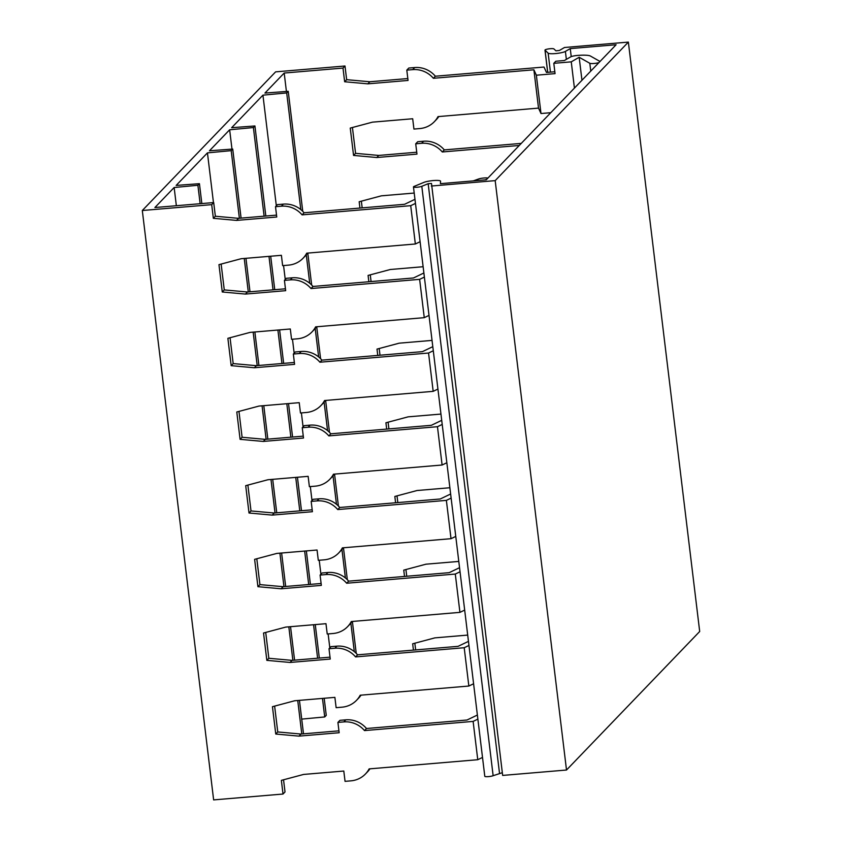 <?xml version="1.0" encoding="UTF-8"?>
<svg xmlns="http://www.w3.org/2000/svg" width="842" height="842" viewBox="0 0 842 842"><rect width="100%" height="100%" fill="white"/><g stroke="black" fill="none" stroke-linecap="round" stroke-linejoin="round"><path stroke-width="1.26" d="M283.543 779.787L285.017 791.954L283.017 794.038L213.636 799.9L142.309 210.511L275.608 71.865L344.988 66.002L342.999 68.076L284.196 73.044L264.935 93.073L288.227 91.325L302.752 211.331M322.475 698.407L324.717 716.952L301.72 719.11M324.717 716.952L326.254 715.353L324.181 698.271M142.309 210.511L211.7 204.648L213.7 202.564L154.896 207.532L174.147 187.503L197.902 185.272L199.438 183.682L176.146 185.429L207.448 152.876L231.203 150.644L232.729 149.055L209.447 150.792L229.645 129.784L253.4 127.552L254.926 125.963L231.645 127.71L262.936 95.157L286.69 92.925L288.227 91.325M405.928 569.539L406.739 576.254M397.014 495.864L397.824 502.579M388.099 422.189L388.909 428.904M379.184 348.514L379.995 355.229M370.269 274.85L371.08 281.554M361.355 201.175L362.165 207.879M438.819 116.543A24.102 23.239 43.9 0 1 436.335 119.617L434.346 121.701A24.102 23.239 -136.1 0 1 419.821 128.563L413.938 129.068L412.685 118.754L372.459 122.153L350.251 128.079L353.566 155.423L376.742 157.517L416.969 154.118L415.716 143.803L417.716 141.719L423.6 141.224A24.102 23.239 43.9 0 1 444.292 149.897L521.261 143.393M352.43 127.5L355.566 153.339L378.742 155.433L416.737 152.223M342.999 68.076L344.652 81.748L367.828 83.842L408.054 80.443L406.802 70.128L408.802 68.044L414.685 67.549A24.102 23.239 43.9 0 1 435.377 76.222L544.006 67.044L546.479 72.454L554.825 71.749M344.988 66.002L346.651 79.674L369.827 81.758L407.823 78.548M414.843 643.214L415.653 649.919M467.699 635.089L434.872 637.868L412.664 643.793L413.433 650.108M286.417 91.462L284.196 73.044M406.802 70.128L412.685 69.633A24.102 23.239 -136.1 0 1 433.377 78.295L533.891 69.802L536.354 75.212L540.996 113.523L538.522 108.113L533.891 69.802M434.346 121.701A24.102 23.239 -136.1 0 0 438.019 116.606L538.522 108.113M415.716 143.803L421.6 143.298A24.102 23.239 -136.1 0 1 442.292 151.97L519.261 145.466M359.934 208.069L359.176 201.754L381.373 195.828L414.211 193.05M368.849 281.744L368.091 275.429L390.299 269.503L423.126 266.725M377.763 355.419L377.005 349.104L399.213 343.168L432.041 340.4M386.678 429.094L385.92 422.779L408.128 416.843L440.955 414.075M395.593 502.758L394.835 496.454L417.043 490.518L449.87 487.75M404.518 576.433L403.75 570.118L425.957 564.193L458.785 561.425M540.996 113.523L550.763 112.702M353.566 155.423L355.566 153.339M378.742 155.433L376.742 157.517M444.292 149.897L442.292 151.97M435.377 76.222L433.377 78.295M600.02 61.466L590.442 56.046A16.829 2.894 -6.9 0 0 577.349 55.446A6.031 1.031 -6.9 0 0 570.644 56.888L564.372 60.519L555.804 61.245L553.804 63.318L555.057 73.633L536.354 75.212M369.827 81.758L367.828 83.842M344.652 81.748L346.651 79.674M553.804 63.318L571.255 61.845L574.423 88.084M598.894 62.634A5.42 0.926 173.1 0 1 593.642 63.508A5.42 0.926 173.1 0 1 589.81 63.287L590.758 71.096M571.255 61.845L579.17 57.267L589.81 63.287M579.17 57.267L581.959 80.264M174.147 187.503L176.357 205.722M329.822 647.877L328.138 633.921M320.907 574.202L319.223 560.246M311.993 500.527L310.309 486.581M303.078 426.862L301.394 412.906M294.163 353.187L292.479 339.231M285.249 279.512L283.554 265.556M276.334 205.837L262.936 95.157M231.982 149.108L229.645 129.784M207.448 152.876L213.458 202.585M307.804 253.084L311.666 285.006M316.718 326.759L320.581 358.681M325.633 400.434L329.496 432.356M334.548 474.109L338.41 506.031M343.462 547.784L347.325 579.706M352.377 621.459L356.24 653.381M286.69 92.925L300.805 209.584M306.277 254.789L309.719 283.259M315.192 328.464L318.644 356.924M324.107 402.139L327.559 430.599M333.022 475.814L336.474 504.274M341.947 549.489L345.388 577.949M350.861 623.164L354.303 651.624M197.902 185.272L200.133 203.711M199.438 183.682L201.838 203.564M369.933 768.83A24.102 23.239 43.9 0 1 367.449 771.904L365.449 773.987A24.102 23.239 -136.1 0 0 369.133 768.893L477.761 759.716L473.12 721.405L364.491 730.582A24.102 23.239 -136.1 0 0 343.799 721.91L337.916 722.415L339.168 732.729L298.942 736.129L300.931 734.045L338.937 730.835M337.916 722.415L339.915 720.331L345.799 719.836A24.102 23.239 43.9 0 1 366.491 728.509L467.005 720.015L477.382 715.037M300.931 734.045L277.755 731.951L274.629 706.112M361.018 695.155A24.102 23.239 43.9 0 1 358.534 698.228L356.534 700.312A24.102 23.239 -136.1 0 0 360.208 695.218L468.847 686.041L464.205 647.73L355.577 656.907A24.102 23.239 -136.1 0 0 334.884 648.235L329.001 648.74L330.253 659.054L290.027 662.454L292.016 660.37L330.022 657.16M329.001 648.74L331.001 646.656L336.884 646.161A24.102 23.239 43.9 0 1 357.576 654.834L458.08 646.34L468.468 641.362M292.016 660.37L268.84 658.276L265.714 632.437M352.093 621.48A24.102 23.239 43.9 0 1 349.619 624.553L347.62 626.637A24.102 23.239 -136.1 0 0 351.293 621.543L459.932 612.366L455.29 574.055L346.662 583.232A24.102 23.239 -136.1 0 0 325.97 574.57L320.086 575.065L321.339 585.379L281.112 588.779L283.101 586.695L321.107 583.485M320.086 575.065L322.086 572.981L327.959 572.486A24.102 23.239 43.9 0 1 348.662 581.159L449.165 572.665L459.543 567.687M283.101 586.695L259.925 584.611L256.799 558.762M343.178 547.805A24.102 23.239 43.9 0 1 340.705 550.889L338.705 552.962A24.102 23.239 -136.1 0 0 342.378 547.868L451.017 538.691L446.376 500.38L337.747 509.557A24.102 23.239 -136.1 0 0 317.055 500.895L311.172 501.39L312.414 511.704L272.187 515.104L274.187 513.02L312.193 509.81M311.172 501.39L313.171 499.306L319.044 498.811A24.102 23.239 43.9 0 1 339.747 507.484L440.25 498.99L450.628 494.012M274.187 513.02L251.011 510.936L247.885 485.087M334.263 474.13A24.102 23.239 43.9 0 1 331.79 477.214L329.79 479.287A24.102 23.239 -136.1 0 0 333.464 474.204L442.103 465.016L437.461 426.705L328.833 435.893A24.102 23.239 -136.1 0 0 308.13 427.22L302.257 427.715L303.499 438.029L263.272 441.429L265.272 439.356L303.278 436.135M302.257 427.715L304.257 425.642L310.13 425.136A24.102 23.239 43.9 0 1 330.832 433.809L431.336 425.315L441.713 420.337M265.272 439.356L242.096 437.261L238.97 411.412M325.349 400.455A24.102 23.239 43.9 0 1 322.875 403.539L320.876 405.612A24.102 23.239 -136.1 0 0 324.549 400.529L433.177 391.341L428.546 353.03L319.918 362.218A24.102 23.239 -136.1 0 0 299.215 353.545L293.342 354.04L294.584 364.354L254.358 367.754L256.357 365.681L294.363 362.47M293.342 354.04L295.332 351.967L301.215 351.461A24.102 23.239 43.9 0 1 321.907 360.134L422.421 351.64L432.799 346.662M256.357 365.681L233.181 363.586L230.055 337.737M316.434 326.78A24.102 23.239 43.9 0 1 313.961 329.864L311.961 331.937A24.102 23.239 -136.1 0 0 315.634 326.854L424.263 317.666L419.632 279.355L311.003 288.543A24.102 23.239 -136.1 0 0 290.301 279.87L284.428 280.365L285.67 290.679L245.443 294.079L247.443 292.006L285.438 288.795M284.428 280.365L286.417 278.292L292.3 277.797A24.102 23.239 43.9 0 1 312.992 286.459L413.506 277.965L423.884 272.987M247.443 292.006L224.267 289.911L221.141 264.062M307.519 253.105A24.102 23.239 43.9 0 1 305.046 256.189L303.046 258.262A24.102 23.239 -136.1 0 0 306.72 253.179L415.348 243.991L410.717 205.68L302.089 214.868A24.102 23.239 -136.1 0 0 281.386 206.195L275.513 206.69L276.755 217.004L236.528 220.404L238.528 218.331L276.523 215.12M275.513 206.69L277.502 204.617L283.386 204.122A24.102 23.239 43.9 0 1 304.078 212.784L404.592 204.29L414.969 199.312M238.528 218.331L215.352 216.236L213.7 202.564M365.449 773.987A24.102 23.239 -136.1 0 1 350.925 780.85L345.052 781.355L343.799 771.04L303.573 774.44L281.365 780.366L283.017 794.038M356.534 700.312A24.102 23.239 -136.1 0 1 342.01 707.175L336.137 707.68L334.884 697.365L294.658 700.765L272.45 706.691L275.766 734.035L298.942 736.129M236.528 220.404L213.352 218.31L211.7 204.648M245.443 294.079L222.267 291.985L218.962 264.651L241.17 258.715L281.396 255.315L282.638 265.63L288.522 265.135A24.102 23.239 -136.1 0 0 303.046 258.262M254.358 367.754L231.182 365.66L227.877 338.316L250.085 332.39L290.311 328.99L291.553 339.305L297.437 338.81A24.102 23.239 -136.1 0 0 311.961 331.937M263.272 441.429L240.096 439.335L236.791 411.991L258.999 406.065L299.226 402.665L300.468 412.98L306.351 412.485A24.102 23.239 -136.1 0 0 320.876 405.612M272.187 515.104L249.011 513.01L245.706 485.666L267.914 479.74L308.14 476.34L309.382 486.655L315.266 486.16A24.102 23.239 -136.1 0 0 329.79 479.287M281.112 588.779L257.926 586.685L254.621 559.341L276.829 553.415L317.055 550.015L318.308 560.33L324.181 559.835A24.102 23.239 -136.1 0 0 338.705 552.962M290.027 662.454L266.84 660.36L263.535 633.016L285.743 627.09L325.97 623.69L327.222 634.005L333.095 633.5A24.102 23.239 -136.1 0 0 347.62 626.637M275.766 734.035L277.755 731.951M468.847 686.041L473.593 683.767M415.348 243.991L420.105 241.717M415.464 203.406L410.717 205.68M424.263 317.666L429.02 315.392M424.379 277.081L419.632 279.355M433.177 391.341L437.935 389.067M433.293 350.756L428.546 353.03M442.103 465.016L446.849 462.742M442.208 424.431L437.461 426.705M451.017 538.691L455.764 536.417M451.123 498.106L446.376 500.38M459.932 612.366L464.679 610.092M460.037 571.781L455.29 574.055M468.962 645.456L464.205 647.73M477.761 759.716L482.508 757.432M477.877 719.121L473.12 721.405M222.267 291.985L224.267 289.911M312.992 286.459L311.003 288.543M304.078 212.784L302.089 214.868M213.352 218.31L215.352 216.236M487.907 178.083A5.42 0.926 -6.9 0 0 483.55 178.03A5.42 0.926 -6.9 0 0 478.572 178.999L473.309 180.883M486.781 179.262L484.992 179.904M231.182 365.66L233.181 363.586M321.907 360.134L319.918 362.218M240.096 439.335L242.096 437.261M330.832 433.809L328.833 435.893M249.011 513.01L251.011 510.936M339.747 507.484L337.747 509.557M257.926 586.685L259.925 584.611M348.662 581.159L346.662 583.232M266.84 660.36L268.84 658.276M357.576 654.834L355.577 656.907M366.491 728.509L364.491 730.582M254.926 125.963L265.83 216.026M270.692 256.221L274.745 289.701M279.607 329.896L283.659 363.365M288.522 403.571L292.574 437.04M297.437 477.246L301.489 510.715M306.351 550.921L310.403 584.39M315.266 624.596L319.318 658.065M253.4 127.552L264.114 216.162M268.987 256.368L273.029 289.837M277.902 330.043L281.954 363.512M286.817 403.718L290.869 437.187M295.731 477.393L299.784 510.862M304.646 551.057L308.698 584.537M313.561 624.732L317.613 658.212M232.729 149.055L241.086 218.11M245.948 258.315L250 291.785M254.873 331.99L258.915 365.46M263.788 405.665L267.84 439.135M272.703 479.34L276.755 512.81M281.617 553.005L285.67 586.485M290.532 626.68L294.584 660.16M299.447 700.355L303.499 733.835M231.203 150.644L239.381 218.257M244.243 258.462L248.295 291.932M253.158 332.127L257.21 365.607M262.072 405.802L266.125 439.282M270.987 479.477L275.039 512.957M279.912 553.152L283.954 586.632M288.827 626.827L292.869 660.296M297.742 700.502L301.794 733.971M559.372 50.478L564.508 47.499L628.364 42.1L699.691 631.489L566.508 770.02L502.653 775.419L431.504 183.472L428.168 183.693L421.81 186.303A4.515 0.779 173.1 0 1 416.811 187.25A4.515 0.779 173.1 0 1 413.464 186.903A4.515 0.779 173.1 0 1 414.096 186.419L423.863 182.398A9.041 1.547 173.1 0 1 433.872 180.514A9.041 1.547 173.1 0 1 440.555 181.209A9.041 1.547 173.1 0 1 440.566 181.262L440.398 183.672L486.266 179.788L616.112 44.731L570.255 48.604L565.392 51.415A9.041 1.547 173.1 0 1 556.109 53.509A9.041 1.547 173.1 0 1 548.142 53.141L545.048 50.215A4.515 0.779 173.1 0 1 544.984 50.11A4.515 0.779 173.1 0 1 549.058 48.836A4.515 0.779 173.1 0 1 553.899 48.92L555.92 50.815L559.372 50.478M431.325 186.029L495.18 180.63L628.364 42.1M502.327 772.703L493.138 775.703A4.515 0.779 173.1 0 1 488.139 776.64A4.515 0.779 173.1 0 1 484.792 776.292L413.464 186.903M495.18 180.63L566.508 770.02M570.255 48.604L571.223 56.624M423.6 141.224L421.6 143.298M414.685 67.549L412.685 69.633M290.301 279.87L292.3 277.797M281.386 206.195L283.386 204.122M299.215 353.545L301.215 351.461M308.13 427.22L310.13 425.136M317.055 500.895L319.044 498.811M325.97 574.57L327.959 572.486M334.884 648.235L336.884 646.161M343.799 721.91L345.799 719.836M428.168 183.693L499.495 773.093M421.81 186.303L493.138 775.703M565.392 51.415L566.361 59.372M548.142 53.141L550.436 72.117M545.048 50.215L547.721 72.349M544.984 50.11L547.679 72.349"/></g></svg>

